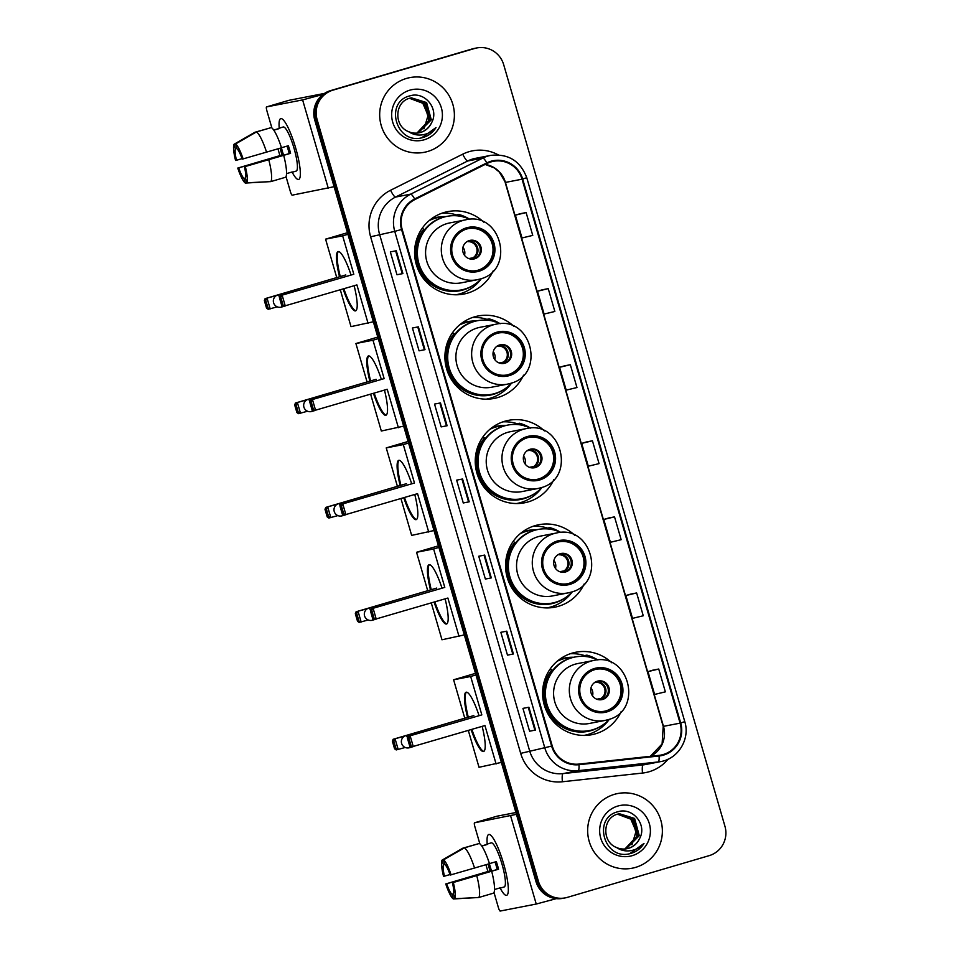 <?xml version="1.0" encoding="UTF-8"?>
<svg xmlns="http://www.w3.org/2000/svg" width="959" height="959" viewBox="0 0 959 959"><rect width="100%" height="100%" fill="white"/><g stroke="black" fill="none" stroke-linecap="round" stroke-linejoin="round"><path stroke-width="1.44" d="M611.806 662.801A41.992 41.225 79 0 0 575.832 652.24A41.992 41.225 79 0 0 572.127 653.139A41.992 41.225 79 0 0 543.789 703.223A41.992 41.225 79 0 0 591.859 734.69A41.992 41.225 79 0 0 595.563 733.779A41.992 41.225 79 0 0 621.252 711.422M574.753 535.29A41.992 41.225 79 0 0 538.79 524.729A41.992 41.225 79 0 0 535.086 525.64A41.992 41.225 79 0 0 506.748 575.712A41.992 41.225 79 0 0 554.817 607.179A41.992 41.225 79 0 0 558.522 606.28A41.992 41.225 79 0 0 584.211 583.923M544.436 430.915A41.992 41.225 79 0 0 508.474 420.354A41.992 41.225 79 0 0 504.77 421.253A41.992 41.225 79 0 0 476.431 471.337A41.992 41.225 79 0 0 524.489 502.804A41.992 41.225 79 0 0 528.193 501.905A41.992 41.225 79 0 0 553.882 479.536M514.108 326.539A41.992 41.225 79 0 0 478.145 315.979A41.992 41.225 79 0 0 474.441 316.878A41.992 41.225 79 0 0 446.103 366.961A41.992 41.225 79 0 0 494.161 398.429A41.992 41.225 79 0 0 497.865 397.517A41.992 41.225 79 0 0 523.554 375.161M483.78 222.164A41.992 41.225 79 0 0 447.817 211.603A41.992 41.225 79 0 0 444.113 212.502A41.992 41.225 79 0 0 415.774 262.586A41.992 41.225 79 0 0 463.844 294.041A41.992 41.225 79 0 0 467.548 293.142A41.992 41.225 79 0 0 493.238 270.786M431.154 219.012A38.432 37.725 -101 0 1 433.828 218.113A38.432 37.725 -101 0 1 437.22 217.285A38.432 37.725 -101 0 1 445.623 216.638M461.483 323.387A38.432 37.725 -101 0 1 464.156 322.5A38.432 37.725 -101 0 1 467.548 321.673A38.432 37.725 -101 0 1 475.94 321.013M491.811 427.774A38.432 37.725 -101 0 1 494.484 426.875A38.432 37.725 -101 0 1 497.865 426.048A38.432 37.725 -101 0 1 506.268 425.388M522.128 532.149A38.432 37.725 -101 0 1 524.801 531.25A38.432 37.725 -101 0 1 528.193 530.423A38.432 37.725 -101 0 1 536.596 529.764M559.181 659.648A38.432 37.725 -101 0 1 561.854 658.761A38.432 37.725 -101 0 1 565.235 657.934A38.432 37.725 -101 0 1 573.638 657.275M565.271 658.33A38.432 37.725 79 0 0 562.585 658.545M528.229 530.818A38.432 37.725 79 0 0 525.544 531.046M497.901 426.443A38.432 37.725 79 0 0 495.216 426.659M467.584 322.068A38.432 37.725 79 0 0 464.887 322.284M437.256 217.681A38.432 37.725 79 0 0 434.571 217.909M458.126 294.737A41.992 41.225 79 0 0 461.974 293.178M456.556 214.948A41.992 41.225 79 0 0 442.255 213.102M488.443 399.112A41.992 41.225 79 0 0 492.291 397.553M486.884 319.323A41.992 41.225 79 0 0 472.583 317.477M518.771 503.499A41.992 41.225 79 0 0 522.619 501.929M517.201 423.71A41.992 41.225 79 0 0 502.912 421.852M549.099 607.874A41.992 41.225 79 0 0 552.947 606.316M547.529 528.085A41.992 41.225 79 0 0 533.228 526.227M586.141 735.373A41.992 41.225 79 0 0 589.989 733.815M584.57 655.584A41.992 41.225 79 0 0 570.269 653.738M476.767 47.95L474.393 48.406A23.771 23.34 79 0 0 472.296 48.921L330.495 90.637A23.771 23.34 79 0 0 314.744 120.055L535.985 881.585A23.771 23.34 79 0 0 562.909 898.331L564.096 898.104A23.771 23.34 79 0 1 537.172 881.357A23.771 23.34 79 0 0 564.096 898.104L565.283 897.876A23.771 23.34 79 0 0 567.38 897.36L709.181 855.644A23.771 23.34 79 0 0 724.932 826.226L503.691 64.697A23.771 23.34 79 0 0 474.669 48.465L332.869 90.182A23.771 23.34 79 0 0 317.117 119.587L538.359 881.129A23.771 23.34 79 0 0 565.283 897.876M332.869 90.182L331.682 90.41A23.771 23.34 79 0 0 315.931 119.827L537.172 881.357L315.931 119.827A23.771 23.34 79 0 1 331.682 90.41L473.482 48.693L330.495 90.637M475.58 48.178A23.771 23.34 79 0 0 473.482 48.693A23.771 23.34 79 0 1 475.58 48.178M406.424 78.446A38.036 37.329 79 0 0 380.759 123.807A38.036 37.329 79 0 0 424.286 152.301A38.036 37.329 79 0 0 427.642 151.486A38.036 37.329 79 0 0 453.307 106.125A38.036 37.329 79 0 0 409.781 77.631A38.036 37.329 79 0 0 406.424 78.446A38.036 37.329 79 0 0 380.759 123.807A38.036 37.329 79 0 0 424.286 152.301A38.036 37.329 79 0 0 427.642 151.486A38.036 37.329 79 0 0 453.307 106.125A38.036 37.329 79 0 0 409.781 77.631A38.036 37.329 79 0 0 406.424 78.446M614.407 794.34A38.036 37.329 79 0 0 588.742 839.7A38.036 37.329 79 0 0 632.269 868.195A38.036 37.329 79 0 0 635.625 867.368A38.036 37.329 79 0 0 661.29 822.019A38.036 37.329 79 0 0 617.764 793.525A38.036 37.329 79 0 0 614.407 794.34A38.036 37.329 79 0 0 588.742 839.7A38.036 37.329 79 0 0 632.269 868.195A38.036 37.329 79 0 0 635.625 867.368A38.036 37.329 79 0 0 661.29 822.019A38.036 37.329 79 0 0 617.764 793.525A38.036 37.329 79 0 0 614.407 794.34M491.104 161.867A25.354 24.886 -101 0 1 522.056 179.189L680.087 723.146A25.354 24.886 -101 0 1 659.025 755.368L578.936 764.083A25.354 24.886 -101 0 1 552.228 745.91L402.145 229.321A25.354 24.886 -101 0 1 414.923 199.544L487.064 163.462A25.354 24.886 -101 0 1 491.104 161.867M490.924 161.268A25.989 25.509 79 0 0 486.788 162.898L414.636 198.969A25.989 25.509 79 0 0 401.557 229.501L551.629 746.09A25.989 25.509 79 0 0 578.996 764.707L659.097 755.992A25.989 25.509 79 0 0 680.686 722.966L522.655 179.021A25.989 25.509 79 0 0 490.924 161.268M658.737 669.022L647.984 671.624L654.613 694.436L665.366 691.847L658.737 669.022L652.803 670.185M636.632 592.95L625.879 595.539L632.508 618.363L643.261 615.774L636.632 592.95L630.698 594.101M614.527 516.865L603.774 519.466L610.404 542.291L621.168 539.689L614.527 516.865L608.593 518.028M526.119 212.562L515.367 215.152L521.996 237.976L532.748 235.387L526.119 212.562L520.186 213.713M548.224 288.635L537.472 291.236L544.101 314.049L554.853 311.459L548.224 288.635L542.291 289.798M570.329 364.72L559.577 367.309L566.206 390.133L576.958 387.532L570.329 364.72L564.395 365.87M592.434 440.792L581.681 443.382L588.311 466.206L599.063 463.617L592.434 440.792L586.5 441.955M513.413 653.978L507.479 655.129L500.85 632.305L506.784 631.154L513.413 653.978L506.664 631.178M535.518 730.051L529.584 731.202L522.943 708.389L528.889 707.227L535.518 730.051L528.769 707.251M447.11 425.748L441.164 426.899L434.535 404.075L440.469 402.924L447.11 425.748L440.361 402.948M425.005 349.663L419.071 350.826L412.43 328.002L418.376 326.839L425.005 349.663L418.256 326.863M402.9 273.591L396.966 274.742L390.337 251.917L396.271 250.767L402.9 273.591L396.151 250.79M491.308 577.893L485.374 579.056L478.745 556.232L484.679 555.081L491.308 577.893L484.571 555.093M469.203 501.821L463.269 502.972L456.64 480.147L462.574 478.997L469.203 501.821L462.466 479.021M463.269 502.972L469.095 501.833M485.374 579.056L491.2 577.917M396.966 274.742L402.78 273.603M419.071 350.826L424.885 349.675M441.164 426.899L446.99 425.76M529.584 731.202L535.398 730.063M507.479 655.129L513.293 653.99M581.681 443.382L586.548 441.931M559.577 367.309L564.455 365.858M537.472 291.236L542.35 289.774M515.367 215.152L520.246 213.701M603.774 519.466L608.653 518.016M625.879 595.539L630.758 594.089M647.984 671.624L652.863 670.161M468.448 501.461L461.95 479.116M446.343 425.376L439.857 403.044M424.238 349.304L417.752 326.959M402.133 273.219L395.647 250.886M490.552 577.534L484.055 555.201M512.645 653.606L506.16 631.274M534.75 729.691L528.265 707.346M408.546 131.623A17.909 17.574 79 0 0 431.562 122.764C439.498 109.002 424.813 91.285 410.344 95.756C383.96 101.45 395.971 144.641 421.804 137.82L423.087 137.485C428.601 135.794 432.905 132.486 436.021 127.559C432.149 131.731 427.402 134.176 421.792 134.919C416.985 135.447 412.574 134.344 408.546 131.623C393.55 126.097 394.605 101.738 409.829 98.202L411.375 97.83L426.611 102.565L431.298 119.815L418.124 132.977M411.147 97.866L426.144 102.661L430.819 119.911L417.884 133.013M431.562 122.764C429.105 127.703 425.34 130.951 420.282 132.498L418.819 132.857M410.44 98.034L424.729 102.937L429.404 120.187L417.165 133.085M410.212 98.094L424.262 103.021L428.937 120.283L416.925 133.109M409.829 90.17A25.833 25.354 79 0 0 392.699 122.129A25.833 25.354 79 0 0 424.238 139.774A25.833 25.354 79 0 0 441.368 107.804A25.833 25.354 79 0 0 409.829 90.17M409.517 98.297L422.847 103.296L428.074 115.476A17.909 17.574 79 0 0 409.949 98.345L409.277 98.369M428.074 115.476L424.01 128.842M436.021 127.559L421.624 137.844M279.237 128.158A31.695 6.018 73.6 0 1 283.205 119.815A31.695 6.018 73.6 0 1 295.636 147.878A31.695 6.018 73.6 0 1 300.071 177.103A31.695 6.018 73.6 0 1 292.207 172.248A31.695 6.018 73.6 0 0 298.645 179.441A31.695 6.018 73.6 0 0 295.636 147.878A31.695 6.018 73.6 0 0 280.759 118.628A31.695 6.018 73.6 0 0 279.237 128.158M323.063 94.402L302.612 99.904L266.554 106.917A3.956 0.755 -106.4 0 0 266.542 106.917A3.956 0.755 -106.4 0 0 266.914 110.86L271.888 127.967M334.104 186.705L292.195 195.168A3.956 0.755 -106.4 0 1 290.349 191.5L286.034 176.66M279.92 155.61L277.954 148.849M288.947 100.323L266.554 106.917L288.923 100.323A3.956 0.755 73.6 0 1 288.923 100.323A3.956 0.755 73.6 0 1 288.947 100.323L324.466 93.419M242.04 158.643L236.465 160.273A15.847 3.009 73.6 0 1 235.423 148.933L236.873 148.513M256.365 131.97L235.554 143.97L236.909 148.645A15.847 3.009 73.6 0 1 242.219 159.158L281.502 147.794A26.145 4.963 73.6 0 0 271.289 127.583L256.365 131.97A26.145 4.963 73.6 0 1 266.566 152.193M281.478 147.746L288.359 145.72A22.98 4.363 73.6 0 1 289.534 149.508A22.98 4.363 73.6 0 1 290.565 153.332L244.425 166.77L289.198 153.596A15.847 3.009 -106.4 0 0 288.191 149.772A15.847 3.009 -106.4 0 0 287.041 146.116M281.419 147.818A15.847 3.009 -106.4 0 0 282.258 150.923A15.847 3.009 -106.4 0 0 283.456 154.711L238.683 167.885A15.847 3.009 73.6 0 0 243.982 178.398L245.348 183.073L270.174 181.635M245.348 183.073A20.607 3.92 73.6 0 1 237.76 168.065L282.09 154.974A22.98 4.363 73.6 0 1 280.915 151.186A22.98 4.363 73.6 0 1 280.1 148.213M273.723 130.064L278.17 128.758A22.98 4.363 73.6 0 1 278.733 128.302L283.217 126.984A22.98 4.363 73.6 0 1 294.005 148.189A22.98 4.363 73.6 0 1 296.187 171.074L291.716 172.392A22.98 4.363 73.6 0 1 290.985 172.32M291.716 172.392A22.98 4.363 73.6 0 0 292.279 171.937L286.537 173.627M283.708 155.406A26.145 4.963 73.6 0 1 285.71 177.211L270.786 181.611L246.823 182.785L245.468 178.11A15.847 3.009 73.6 0 0 244.425 166.77M268.784 159.793A26.145 4.963 73.6 0 1 270.786 181.611M235.554 143.97A20.607 3.92 73.6 0 1 243.13 158.978M245.336 166.59A20.607 3.92 73.6 0 1 246.823 182.785M237.76 168.065L238.683 167.885M278.733 128.302A22.98 4.363 73.6 0 1 279.656 128.47L273.806 130.196M269.851 128.015L254.878 132.27L234.068 144.258L235.423 148.933M236.465 160.273L235.554 160.453A20.607 3.92 73.6 0 1 234.068 144.258M245.528 177.942L243.982 178.398M282.09 154.974L283.456 154.711M289.198 153.596L290.565 153.332M466.781 228.997A21.398 21.002 79 0 0 452.348 254.507A21.398 21.002 79 0 0 478.721 270.078A21.398 21.002 79 0 0 493.154 244.557A21.398 21.002 79 0 0 466.781 228.997M476.455 270.606A21.398 21.002 79 0 0 492.458 244.893A21.398 21.002 79 0 0 468.292 228.614M444.976 216.782A38.036 37.329 79 0 0 438.479 217.453A38.036 37.329 79 0 0 435.134 218.268A38.036 37.329 79 0 0 429.188 220.594M469.862 219.359A37.473 36.79 79 0 0 447.05 216.35L446.307 216.494A37.473 36.79 79 0 0 442.998 217.297A37.473 36.79 79 0 0 417.704 261.999A37.473 36.79 79 0 0 460.608 290.074L461.351 289.93A37.473 36.79 79 0 0 464.647 289.127A37.473 36.79 79 0 0 481.37 278.589M447.05 216.35A37.473 36.79 79 0 0 443.741 217.154A37.473 36.79 79 0 0 418.448 261.855A37.473 36.79 79 0 0 461.351 289.93M465.451 219.875L449.711 222.932A30.508 29.945 79 0 0 426.443 259.973A30.508 29.945 79 0 0 461.351 282.821L477.079 279.764A30.508 29.945 -101 0 1 442.171 256.916A30.508 29.945 -101 0 1 465.451 219.875C501.449 210.92 515.882 270.498 479.8 279.105A30.508 29.945 -101 0 1 477.079 279.764L479.8 279.105M469.359 240.553A9.506 9.338 79 0 0 462.933 251.893A9.506 9.338 79 0 0 474.657 258.81A9.506 9.338 79 0 0 481.07 247.47A9.506 9.338 79 0 0 469.359 240.553M473.302 259.098A9.506 9.338 79 0 0 480.099 247.937A9.506 9.338 79 0 0 469.67 240.457M481.274 278.709A41.201 40.446 -101 0 1 460.056 293.79A41.201 40.446 -101 0 1 456.412 294.677A41.201 40.446 -101 0 1 455.849 294.785M456.748 215.799L456.508 214.96L458.882 214.492L464.084 217.357M472.188 285.95A37.988 37.293 79 0 1 424.585 278.206A37.988 37.293 79 0 1 423.782 229.213L422.176 228.314M458.882 214.492A41.201 40.446 -101 0 1 469.73 219.287M468.783 240.733L466.398 242.04M468.807 258.582L473.027 257.767L474.261 258.798M462.945 247.314A8.715 8.559 -101 0 1 464.492 255.262M354.135 285.722A30.904 5.874 73.6 0 1 355.549 310.884A30.904 5.874 73.6 0 1 343.106 288.959M277.223 306.844L268.196 309.301L266.554 308.163L264.348 300.551L265.104 298.645L336.741 277.571L325.581 239.151L347.47 232.713M373.351 321.768L351.006 326.635L340.301 289.786M339.522 276.779A30.904 5.874 73.6 0 1 338.107 251.594A30.904 5.874 73.6 0 1 350.994 274.885M368.064 323.327L356.904 284.907L283.277 306.365L281.634 305.226L285.267 305.981L282.174 295.336L280.819 297.35L283.037 304.962M353.811 274.25L280.184 295.72L353.811 274.25L342.651 235.83L325.581 239.151M342.651 235.83L347.925 234.284M265.104 298.645L276.552 295.48M264.348 300.551L265.739 300.275L267.093 298.261L270.186 308.918L267.957 307.887L265.739 300.275M266.554 308.163L267.957 307.887M280.819 297.35L279.429 297.626L281.634 305.226M280.184 295.72L279.429 297.626M355.909 310.704A30.904 5.874 73.6 0 1 343.861 288.743M340.277 276.564A30.904 5.874 73.6 0 1 338.491 251.546M345.803 274.933A6.341 1.199 -106.4 0 0 345.779 274.933A6.341 1.199 -106.4 0 0 345.755 274.945L277.882 294.916A6.341 1.199 73.6 0 1 277.906 294.904A6.341 1.199 73.6 0 1 279.584 297.218M497.11 333.372A21.398 21.002 79 0 0 482.665 358.882A21.398 21.002 79 0 0 509.037 374.454A21.398 21.002 79 0 0 523.482 348.944A21.398 21.002 79 0 0 497.11 333.372M506.784 374.981A21.398 21.002 79 0 0 522.775 349.268A21.398 21.002 79 0 0 498.62 332.989M475.292 321.157A38.036 37.329 79 0 0 468.807 321.828A38.036 37.329 79 0 0 465.451 322.644A38.036 37.329 79 0 0 459.517 324.969M500.19 323.734A37.473 36.79 79 0 0 477.378 320.726L476.635 320.869A37.473 36.79 79 0 0 473.326 321.673A37.473 36.79 79 0 0 448.033 366.374A37.473 36.79 79 0 0 490.924 394.449L491.667 394.305A37.473 36.79 79 0 0 494.976 393.502A37.473 36.79 79 0 0 511.698 382.977M477.378 320.726A37.473 36.79 79 0 0 474.07 321.529A37.473 36.79 79 0 0 448.776 366.23A37.473 36.79 79 0 0 491.667 394.305M495.767 324.25L480.039 327.307A30.508 29.945 79 0 0 456.76 364.348A30.508 29.945 79 0 0 491.679 387.208L507.407 384.151A30.508 29.945 -101 0 1 472.499 361.291A30.508 29.945 -101 0 1 495.767 324.25C531.777 315.295 546.21 374.873 510.128 383.48A30.508 29.945 -101 0 1 507.407 384.151L510.128 383.48M499.675 344.928A9.506 9.338 79 0 0 493.262 356.268A9.506 9.338 79 0 0 504.985 363.185A9.506 9.338 79 0 0 511.399 351.845A9.506 9.338 79 0 0 499.675 344.928M503.619 363.473A9.506 9.338 79 0 0 510.416 352.313A9.506 9.338 79 0 0 499.999 344.844M511.591 383.085A41.201 40.446 -101 0 1 490.373 398.177A41.201 40.446 -101 0 1 486.74 399.064A41.201 40.446 -101 0 1 486.165 399.172M487.076 320.174L486.836 319.335L489.21 318.879L494.412 321.733M502.504 390.325A37.988 37.293 79 0 1 454.902 382.581A37.988 37.293 79 0 1 454.11 333.6L452.504 332.701M489.21 318.879A41.201 40.446 -101 0 1 500.047 323.674M499.112 345.12L498.668 346.043L496.726 346.415M499.136 362.958L503.343 362.142L504.578 363.173M493.262 351.701A8.715 8.559 -101 0 1 494.808 359.637M384.463 390.097A30.904 5.874 73.6 0 1 385.878 415.259A30.904 5.874 73.6 0 1 373.435 393.346M307.551 411.219L298.525 413.677L296.882 412.538L294.677 404.926L295.432 403.032L367.069 381.946L355.909 343.526L377.798 337.088M403.667 426.144L381.322 431.023L370.618 394.173M369.85 381.155A30.904 5.874 73.6 0 1 368.424 355.969A30.904 5.874 73.6 0 1 381.322 379.261M398.393 427.702L387.232 389.282L313.605 410.752L311.963 409.613L315.583 410.356L312.49 399.711L311.148 401.725L313.353 409.337M384.139 378.625L310.5 400.095L384.139 378.625L372.979 340.205L355.909 343.526M372.979 340.205L378.254 338.659M295.432 403.032L306.88 399.855M294.677 404.926L296.067 404.662L297.41 402.636L300.515 413.293L298.273 412.262L296.067 404.662M296.882 412.538L298.273 412.262M311.148 401.725L309.757 402.001L311.963 409.613M310.5 400.095L309.757 402.001M386.225 415.079A30.904 5.874 73.6 0 1 374.178 393.118M370.594 380.939A30.904 5.874 73.6 0 1 368.819 355.921M309.913 401.593A6.341 1.199 73.6 0 0 308.235 399.292A6.341 1.199 73.6 0 0 308.211 399.292L376.132 379.308A6.341 1.199 -106.4 0 0 376.108 379.308A6.341 1.199 -106.4 0 0 376.084 379.32M527.426 437.748A21.398 21.002 79 0 0 512.993 463.257A21.398 21.002 79 0 0 539.366 478.829A21.398 21.002 79 0 0 553.799 453.319A21.398 21.002 79 0 0 527.426 437.748M537.112 479.356A21.398 21.002 79 0 0 553.103 453.655A21.398 21.002 79 0 0 528.948 437.364M505.621 425.532A38.036 37.329 79 0 0 499.136 426.204A38.036 37.329 79 0 0 495.779 427.019A38.036 37.329 79 0 0 489.845 429.344M530.519 428.11A37.473 36.79 79 0 0 507.695 425.101L506.951 425.245A37.473 36.79 79 0 0 503.655 426.06A37.473 36.79 79 0 0 478.361 470.749A37.473 36.79 79 0 0 521.252 498.824L521.996 498.68A37.473 36.79 79 0 0 525.304 497.877A37.473 36.79 79 0 0 542.027 487.352M507.695 425.101A37.473 36.79 79 0 0 504.386 425.916A37.473 36.79 79 0 0 479.104 470.605A37.473 36.79 79 0 0 521.996 498.68M526.095 428.637L510.368 431.694A30.508 29.945 79 0 0 487.088 468.723A30.508 29.945 79 0 0 521.996 491.583L537.735 488.527A30.508 29.945 -101 0 1 502.816 465.666A30.508 29.945 -101 0 1 526.095 428.637C562.106 419.67 576.539 479.26 540.444 487.867L537.735 488.527A30.508 29.945 -101 0 0 540.42 487.867M530.003 449.303A9.506 9.338 79 0 0 523.59 460.644A9.506 9.338 79 0 0 535.314 467.56A9.506 9.338 79 0 0 541.727 456.22A9.506 9.338 79 0 0 530.003 449.303M533.947 467.848A9.506 9.338 79 0 0 540.744 456.688A9.506 9.338 79 0 0 530.327 449.22M541.919 487.46A41.201 40.446 -101 0 1 520.701 502.552A41.201 40.446 -101 0 1 517.069 503.439A41.201 40.446 -101 0 1 516.493 503.547M517.404 424.549L517.165 423.71L519.538 423.255L524.729 426.12M532.832 494.7A37.988 37.293 79 0 1 485.23 486.956A37.988 37.293 79 0 1 484.439 437.975L482.821 437.076M519.538 423.255A41.201 40.446 -101 0 1 530.375 428.05M529.44 449.495L528.996 450.418L527.054 450.79M529.452 467.333L533.672 466.518L534.906 467.548M523.59 456.076A8.715 8.559 -101 0 1 525.136 464.012M414.779 494.472A30.904 5.874 73.6 0 1 416.194 519.634A30.904 5.874 73.6 0 1 403.763 497.721M337.88 515.594L328.841 518.052L327.211 516.913L324.993 509.313L325.748 507.407L397.398 486.321L386.237 447.901L408.126 441.464M433.995 530.531L411.651 535.398L400.946 498.548M400.179 485.53A30.904 5.874 73.6 0 1 398.752 460.344A30.904 5.874 73.6 0 1 411.651 483.636M428.721 532.077L417.561 493.657L343.921 515.127L342.291 513.988L343.682 513.712L345.911 514.743L342.819 504.086L341.476 506.112L343.682 513.712M414.468 483.012L340.829 504.47L414.468 483.012L403.295 444.592L386.237 447.901M403.295 444.592L408.582 443.034M325.748 507.407L337.208 504.23M324.993 509.313L326.396 509.037L327.738 507.023L330.831 517.668L328.601 516.649L326.396 509.037M327.211 516.913L328.601 516.649M341.476 506.112L340.073 506.376L342.291 513.988M340.829 504.47L340.073 506.376M416.554 519.466A30.904 5.874 73.6 0 1 404.506 497.493M400.922 485.314A30.904 5.874 73.6 0 1 399.148 460.308M406.448 483.684A6.341 1.199 -106.4 0 0 406.436 483.696A6.341 1.199 -106.4 0 0 406.412 483.696L338.539 503.667A6.341 1.199 73.6 0 1 340.241 505.968M557.754 542.123A21.398 21.002 79 0 0 543.321 567.644A21.398 21.002 79 0 0 569.694 583.204A21.398 21.002 79 0 0 584.127 557.694A21.398 21.002 79 0 0 557.754 542.123M567.428 583.743A21.398 21.002 79 0 0 583.432 558.03A21.398 21.002 79 0 0 559.277 541.739M535.949 529.907A38.036 37.329 79 0 0 529.452 530.579A38.036 37.329 79 0 0 526.107 531.406A38.036 37.329 79 0 0 520.162 533.719M560.835 532.497A37.473 36.79 79 0 0 538.023 529.488L537.28 529.632A37.473 36.79 79 0 0 533.971 530.435A37.473 36.79 79 0 0 508.69 575.124A37.473 36.79 79 0 0 551.581 603.211L552.324 603.067A37.473 36.79 79 0 0 555.621 602.252A37.473 36.79 79 0 0 572.343 591.727M538.023 529.488A37.473 36.79 79 0 0 534.714 530.291A37.473 36.79 79 0 0 509.421 574.98A37.473 36.79 79 0 0 552.324 603.067M556.424 533.012L540.684 536.069A30.508 29.945 79 0 0 517.416 573.098A30.508 29.945 79 0 0 552.324 595.959L568.052 592.902A30.508 29.945 -101 0 1 533.144 570.042A30.508 29.945 -101 0 1 556.424 533.012C592.422 524.046 606.855 583.635 570.773 592.242L568.052 592.902A30.508 29.945 -101 0 0 570.749 592.242M560.332 553.679A9.506 9.338 79 0 0 553.906 565.019A9.506 9.338 79 0 0 565.63 571.948A9.506 9.338 79 0 0 572.043 560.607A9.506 9.338 79 0 0 560.332 553.679M564.276 572.235A9.506 9.338 79 0 0 571.073 561.063A9.506 9.338 79 0 0 560.655 553.595M572.247 591.847A41.201 40.446 -101 0 1 551.029 606.927A41.201 40.446 -101 0 1 547.385 607.814A41.201 40.446 -101 0 1 546.822 607.922L547.385 607.814M547.733 528.924L547.481 528.097L549.855 527.63L555.057 530.495M563.161 599.075A37.988 37.293 79 0 1 515.558 591.343A37.988 37.293 79 0 1 514.755 542.35L513.149 541.451M549.855 527.63A41.201 40.446 -101 0 1 560.703 532.425M559.756 553.87L557.371 555.177M559.78 571.72L564 570.893L565.235 571.936M553.918 560.452A8.715 8.559 -101 0 1 555.465 568.399M445.108 598.848A30.904 5.874 73.6 0 1 446.522 624.009A30.904 5.874 73.6 0 1 434.079 602.096M368.196 619.97L359.169 622.439L357.527 621.288L355.321 613.688L356.077 611.782L427.714 590.708L416.554 552.288L438.443 545.839M464.324 634.906L441.979 639.773L431.274 602.923M430.495 589.917A30.904 5.874 73.6 0 1 429.081 564.719A30.904 5.874 73.6 0 1 441.967 588.011M459.037 636.452L447.877 598.032L374.25 619.502L372.607 618.363L374.01 618.087L376.24 619.118L373.147 608.462L371.792 610.487L374.01 618.087M444.784 587.388L371.157 608.857L444.784 587.388L433.624 548.968L416.554 552.288M433.624 548.968L438.898 547.409M356.077 611.782L367.525 608.605M355.321 613.688L356.712 613.412L358.067 611.398L361.159 622.043L358.93 621.024L356.712 613.412M357.527 621.288L358.93 621.024M371.792 610.487L370.402 610.751L372.607 618.363M371.157 608.857L370.402 610.751M446.882 623.841A30.904 5.874 73.6 0 1 434.835 601.88M431.25 589.689A30.904 5.874 73.6 0 1 429.476 564.683M370.558 610.344A6.341 1.199 73.6 0 0 368.879 608.042A6.341 1.199 73.6 0 1 368.879 608.042L436.777 588.059A6.341 1.199 -106.4 0 0 436.753 588.071A6.341 1.199 -106.4 0 0 436.729 588.083M594.796 669.634A21.398 21.002 79 0 0 580.363 695.143A21.398 21.002 79 0 0 606.735 710.715A21.398 21.002 79 0 0 621.168 685.206A21.398 21.002 79 0 0 594.796 669.634M604.47 711.242A21.398 21.002 79 0 0 620.473 685.529A21.398 21.002 79 0 0 596.318 669.25M572.991 657.418A38.036 37.329 79 0 0 566.505 658.09A38.036 37.329 79 0 0 563.149 658.905A38.036 37.329 79 0 0 557.215 661.231M597.877 659.996A37.473 36.79 79 0 0 575.064 656.987L574.321 657.131A37.473 36.79 79 0 0 571.013 657.934A37.473 36.79 79 0 0 545.731 702.635A37.473 36.79 79 0 0 588.622 730.71L589.365 730.566A37.473 36.79 79 0 0 592.674 729.763A37.473 36.79 79 0 0 609.397 719.238M575.064 656.987A37.473 36.79 79 0 0 571.756 657.79A37.473 36.79 79 0 0 546.474 702.491A37.473 36.79 79 0 0 589.365 730.566M593.465 660.511L577.726 663.568A30.508 29.945 79 0 0 554.458 700.609A30.508 29.945 79 0 0 589.365 723.47L605.105 720.413A30.508 29.945 -101 0 1 570.185 697.553A30.508 29.945 -101 0 1 593.465 660.511C629.464 651.557 643.909 711.134 607.814 719.741L605.105 720.413A30.508 29.945 -101 0 0 607.79 719.753M597.373 681.19A9.506 9.338 79 0 0 590.96 692.53A9.506 9.338 79 0 0 602.672 699.447A9.506 9.338 79 0 0 609.097 688.106A9.506 9.338 79 0 0 597.373 681.19M601.317 699.734A9.506 9.338 79 0 0 608.114 688.574A9.506 9.338 79 0 0 597.697 681.106M609.289 719.346A41.201 40.446 -101 0 1 588.071 734.438A41.201 40.446 -101 0 1 584.439 735.325A41.201 40.446 -101 0 1 583.863 735.433M584.774 656.436L584.522 655.596L586.908 655.141L592.099 657.994M600.202 726.586A37.988 37.293 79 0 1 552.6 718.842A37.988 37.293 79 0 1 551.809 669.861L550.19 668.962M586.908 655.141A41.201 40.446 -101 0 1 597.745 659.936M596.798 681.381L596.366 682.305L594.424 682.676M596.822 699.219L601.041 698.404L602.276 699.435M590.96 687.963A8.715 8.559 -101 0 1 592.506 695.898M482.149 726.359A30.904 5.874 73.6 0 1 483.564 751.52A30.904 5.874 73.6 0 1 471.133 729.607M405.237 747.481L396.211 749.938L394.581 748.799L392.363 741.187L393.118 739.293L464.767 718.207L453.607 679.787L475.484 673.35M501.365 762.405L479.021 767.284L468.316 730.434M467.548 717.416A30.904 5.874 73.6 0 1 466.122 692.23A30.904 5.874 73.6 0 1 479.021 715.522M496.091 763.963L484.93 725.543L411.291 747.013L409.661 745.874L413.281 746.617L410.188 735.973L408.846 737.986L411.051 745.599M481.826 714.887L408.198 736.356L481.826 714.887L470.665 676.479L453.607 679.787M470.665 676.479L475.952 674.92M393.118 739.293L404.578 736.116M392.363 741.187L393.765 740.923L395.108 738.898L398.201 749.554L395.971 748.523L393.765 740.923M394.581 748.799L395.971 748.523M408.846 737.986L407.443 738.262L409.661 745.874M408.198 736.356L407.443 738.262M483.923 751.341A30.904 5.874 73.6 0 1 471.876 729.379M468.292 717.2A30.904 5.874 73.6 0 1 466.518 692.182M473.818 715.57A6.341 1.199 -106.4 0 0 473.806 715.57A6.341 1.199 -106.4 0 0 473.782 715.582L405.909 735.553A6.341 1.199 73.6 0 1 407.611 737.855M487.22 844.04A31.695 6.018 73.6 0 1 491.2 835.697A31.695 6.018 73.6 0 1 503.619 863.759A31.695 6.018 73.6 0 1 508.054 892.997A31.695 6.018 73.6 0 1 500.19 888.13A31.695 6.018 73.6 0 0 506.628 895.322A31.695 6.018 73.6 0 0 503.619 863.759A31.695 6.018 73.6 0 0 488.742 834.51A31.695 6.018 73.6 0 0 487.22 844.04M516.445 814.335L474.537 822.798A3.956 0.755 -106.4 0 0 474.525 822.798A3.956 0.755 -106.4 0 0 474.897 826.754L479.872 843.86M556.328 898.643L536.237 904.037L500.178 911.05A3.956 0.755 -106.4 0 1 498.332 907.394L494.017 892.541M487.903 871.503L485.937 864.73M496.906 816.217A3.956 0.755 73.6 0 1 496.918 816.217A3.956 0.755 73.6 0 1 496.93 816.217L515.918 812.525M450.023 874.524L444.449 876.166A15.847 3.009 73.6 0 1 443.406 864.826L444.856 864.395M464.348 847.864L443.537 859.851L444.892 864.538A15.847 3.009 73.6 0 1 450.203 875.052L489.486 863.687A26.145 4.963 73.6 0 0 479.272 843.476L464.348 847.864A26.145 4.963 73.6 0 1 474.561 868.075M489.462 863.627L496.342 861.614A22.98 4.363 73.6 0 1 497.517 865.402A22.98 4.363 73.6 0 1 498.548 869.214L453.319 882.484L497.194 869.477A15.847 3.009 -106.4 0 0 496.175 865.653A15.847 3.009 -106.4 0 0 495.024 861.997M489.402 863.711A15.847 3.009 -106.4 0 0 490.241 866.816A15.847 3.009 -106.4 0 0 491.44 870.592L446.666 883.778A15.847 3.009 73.6 0 0 451.965 894.291L453.331 898.967L478.169 897.528M453.331 898.967A20.607 3.92 73.6 0 1 445.755 883.946L490.073 870.868A22.98 4.363 73.6 0 1 488.91 867.068A22.98 4.363 73.6 0 1 488.083 864.095M481.706 845.958L486.153 844.651A22.98 4.363 73.6 0 1 486.728 844.196L491.2 842.877A22.98 4.363 73.6 0 1 501.989 864.083A22.98 4.363 73.6 0 1 504.17 886.967L499.699 888.274A22.98 4.363 73.6 0 1 498.968 888.202M499.699 888.274A22.98 4.363 73.6 0 0 500.262 887.818L494.52 889.508M491.691 871.299A26.145 4.963 73.6 0 1 493.693 893.105L478.769 897.492L454.818 898.679L453.451 894.004A15.847 3.009 73.6 0 0 452.408 882.652M476.767 875.687A26.145 4.963 73.6 0 1 478.769 897.492M443.537 859.851A20.607 3.92 73.6 0 1 451.114 874.872M453.319 882.484A20.607 3.92 73.6 0 1 454.818 898.679M445.755 883.946L446.666 883.778M486.728 844.196A22.98 4.363 73.6 0 1 487.64 844.364L481.79 846.078M477.834 843.896L462.873 848.152L442.051 860.139L443.406 864.826M444.449 876.166L443.537 876.346A20.607 3.92 73.6 0 1 442.051 860.139M453.511 893.836L451.965 894.291M490.073 870.868L491.44 870.592M497.194 869.477L498.548 869.214M616.529 847.504A17.909 17.574 79 0 0 639.545 838.657C647.481 824.884 632.796 807.166 618.327 811.65C591.943 817.332 603.954 860.535 629.787 853.702L631.07 853.366C636.584 851.676 640.9 848.367 644.004 843.452C640.132 847.612 635.385 850.07 629.775 850.801C624.968 851.328 620.557 850.237 616.529 847.504C601.533 841.99 602.588 817.619 617.812 814.095L619.358 813.711L634.594 818.447L639.281 835.709L626.107 848.859M619.13 813.759L634.127 818.542L638.802 835.792L625.867 848.895M639.545 838.657C637.088 843.596 633.324 846.833 628.265 848.391L626.802 848.751M618.423 813.927L632.712 818.818L637.399 836.068L625.148 848.979M618.195 813.987L632.245 818.914L636.92 836.164L624.92 848.991M617.812 806.051A25.833 25.354 79 0 0 600.694 838.01A25.833 25.354 79 0 0 632.221 855.656A25.833 25.354 79 0 0 649.351 823.697A25.833 25.354 79 0 0 617.812 806.051M617.5 814.191L630.83 819.19L636.057 831.357A17.909 17.574 79 0 0 617.944 814.239L617.272 814.263M636.057 831.357L631.993 844.735M644.004 843.452L629.607 853.738M314.744 120.055L317.117 119.587M472.296 48.921L474.669 48.465M535.985 881.585L538.359 881.129M522.056 179.189L505.441 182.426A25.354 24.886 79 0 0 485.182 164.409M668.027 759.216A39.619 38.887 -101 0 1 649.159 771.731A39.619 38.887 -101 0 1 642.506 773.062L562.406 781.765A39.619 38.887 -101 0 1 520.689 753.378L370.606 236.789A39.619 38.887 -101 0 1 390.565 190.266L462.706 154.183A39.619 38.887 -101 0 1 498.248 154.867M370.606 236.789L394.748 231.359A31.695 31.108 -101 0 1 410.716 194.126L482.856 158.055A31.695 31.108 -101 0 1 490.708 155.382L475.508 158.331A31.695 31.108 79 0 0 467.668 161.004L395.516 197.086A31.695 31.108 79 0 0 379.56 234.308L529.644 750.897A31.695 31.108 79 0 0 563.017 773.613L643.105 764.898A31.695 31.108 79 0 0 645.635 764.515L660.835 761.554A31.695 31.108 -101 0 1 658.306 761.937L578.205 770.652A31.695 31.108 -101 0 1 544.832 747.948L394.748 231.359L401.557 229.501M486.788 162.898A7.924 1.462 63.4 0 0 482.856 158.055L467.668 161.004A7.924 1.462 -116.6 0 1 462.706 154.183M551.629 746.09L520.689 753.378M578.996 764.707A7.924 1.51 83.8 0 1 578.205 770.652L563.017 773.613A7.924 1.51 -96.2 0 0 562.406 781.765M390.565 190.266A7.924 1.462 -116.6 0 0 395.516 197.086L410.716 194.126A7.924 1.462 63.4 0 1 414.636 198.969M659.097 755.992A7.924 1.51 83.8 0 1 658.306 761.937L643.105 764.898A7.924 1.51 -96.2 0 0 642.506 773.062M680.686 722.966L684.786 721.648L526.755 177.691L522.655 179.021M650.394 756.303A25.354 24.886 79 0 0 663.472 726.371L505.441 182.426L499.327 172.093L494.281 167.897L485.134 164.433M680.087 723.146L663.208 726.395L505.177 182.45M328.254 188.156L302.612 99.904M479.044 271.217A22.584 22.165 79 0 0 494.017 243.274A22.584 22.165 79 0 0 466.446 227.846A22.584 22.165 79 0 0 451.485 255.789A22.584 22.165 79 0 0 479.044 271.217M468.711 241.081A9.194 9.027 -101 0 1 473.674 258.139M468.34 241.656A8.715 8.559 -101 0 1 473.027 257.767M281.778 305.334A6.341 1.199 73.6 0 1 281.466 307.072A6.341 1.199 73.6 0 1 281.443 307.084L285.027 306.029M509.373 375.592A22.584 22.165 79 0 0 524.345 347.649A22.584 22.165 79 0 0 496.774 332.234A22.584 22.165 79 0 0 481.802 360.164A22.584 22.165 79 0 0 509.373 375.592M499.04 345.468A9.194 9.027 -101 0 1 503.99 362.514M498.668 346.043A8.715 8.559 -101 0 1 503.343 362.142M312.107 409.709A6.341 1.199 73.6 0 1 311.795 411.459A6.341 1.199 73.6 0 1 311.771 411.459L315.343 410.404M539.701 479.968A22.584 22.165 79 0 0 554.662 452.037A22.584 22.165 79 0 0 527.102 436.609A22.584 22.165 79 0 0 512.13 464.552A22.584 22.165 79 0 0 539.701 479.968M338.539 503.667A6.341 1.199 73.6 0 1 338.551 503.667A6.341 6.341 0 0 0 334.235 511.519A6.341 6.341 0 0 0 342.111 515.834A6.341 1.199 73.6 0 1 342.087 515.834M529.368 449.843A9.194 9.027 -101 0 1 534.319 466.901M528.996 450.418A8.715 8.559 -101 0 1 533.672 466.518M342.435 514.084A6.341 1.199 73.6 0 1 342.111 515.834L345.672 514.791M570.018 584.355A22.584 22.165 79 0 0 584.99 556.412A22.584 22.165 79 0 0 557.419 540.984A22.584 22.165 79 0 0 542.458 568.927A22.584 22.165 79 0 0 570.018 584.355M559.684 554.218A9.194 9.027 -101 0 1 564.647 571.276M559.313 554.793A8.715 8.559 -101 0 1 564 570.893M372.751 618.459A6.341 1.199 73.6 0 1 372.44 620.209A6.341 1.199 73.6 0 1 372.416 620.221M607.071 711.854A22.584 22.165 79 0 0 622.031 683.911A22.584 22.165 79 0 0 594.472 668.495A22.584 22.165 79 0 0 579.5 696.426A22.584 22.165 79 0 0 607.071 711.854M405.909 735.553A6.341 1.199 73.6 0 1 405.921 735.553A6.341 6.341 0 0 0 401.605 743.405A6.341 6.341 0 0 0 409.481 747.72A6.341 1.199 73.6 0 1 409.457 747.72M596.726 681.729A9.194 9.027 -101 0 1 601.689 698.775M596.366 682.305A8.715 8.559 -101 0 1 601.041 698.404M409.805 745.97A6.341 1.199 73.6 0 1 409.481 747.72L413.041 746.665M536.237 904.037L510.596 815.797M496.93 816.217L474.537 822.798L496.918 816.217M660.835 761.554C678.385 758.689 690.3 738.79 684.786 721.648M526.755 177.691C520.341 160.92 508.33 153.488 490.708 155.382M650.346 756.315L662.106 743.944L663.208 726.395M431.994 218.712L438.479 217.453M277.882 294.916A6.341 6.341 0 0 0 273.591 302.768A6.341 6.341 0 0 0 281.466 307.072M462.322 323.087L468.807 321.828M308.211 399.292A6.341 6.341 0 0 0 303.907 407.143A6.341 6.341 0 0 0 311.795 411.459M492.638 427.462L499.136 426.204M522.967 531.849L529.452 530.579M368.855 608.054A6.341 6.341 0 0 0 364.564 615.894A6.341 6.341 0 0 0 372.44 620.209L376 619.166M560.008 659.348L566.505 658.09"/></g></svg>
